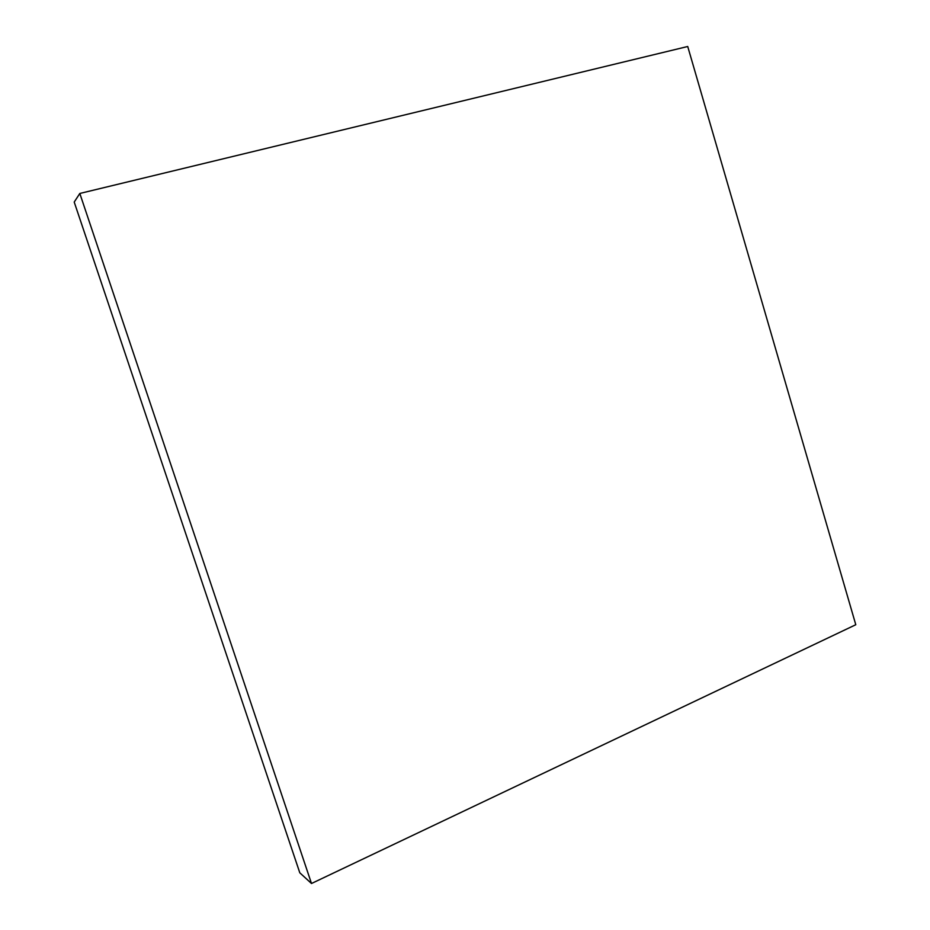 <?xml version="1.0" encoding="UTF-8"?>
<svg xmlns="http://www.w3.org/2000/svg" width="930" height="930" viewBox="0 0 930 930"><rect width="100%" height="100%" fill="white"/><g stroke="black" fill="none" stroke-linecap="round" stroke-linejoin="round"><path stroke-width="1.4" d="M855.786 624.728L687.723 46.5L79.817 193.463L311.492 883.5L855.786 624.728L687.723 46.5L79.817 193.463L74.214 202.066L79.817 193.463L311.492 883.5L299.797 872.793L311.492 883.5L855.786 624.728M299.797 872.793L74.214 202.066L299.797 872.793"/></g></svg>
